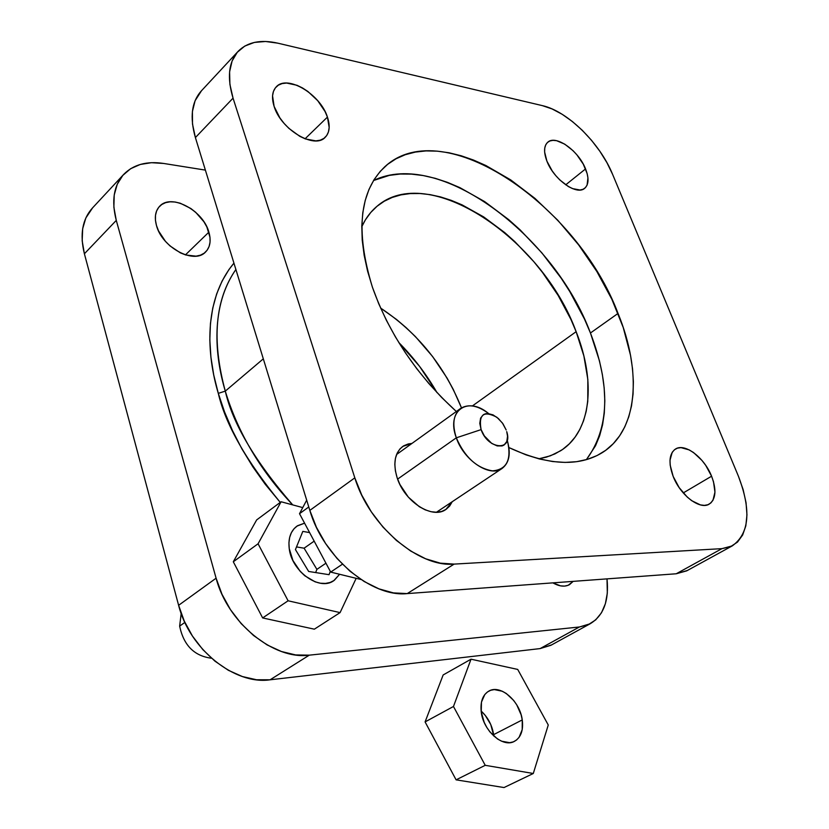 <?xml version="1.0" encoding="UTF-8"?>
<svg xmlns="http://www.w3.org/2000/svg" width="829" height="829" viewBox="0 0 829 829"><rect width="100%" height="100%" fill="white"/><g stroke="black" fill="none" stroke-linecap="round" stroke-linejoin="round"><path stroke-width="1.24" d="M218.296 393.361L225.291 391.122C232.648 423.578 255.125 461.504 292.71 504.892C260.389 470.613 237.913 432.686 225.291 391.122L263.311 358.843L225.291 391.122L218.296 393.361L224.566 411.961L232.483 430.583L241.964 448.986L252.907 466.934L265.176 484.198L280.243 502.395C246.12 460.675 225.478 424.334 218.296 393.361C206.877 355.382 202.856 300.564 233.933 263.125L228.928 269.591L222.079 281.072L216.649 293.953L212.742 308.129L210.442 323.486L209.82 339.869L210.908 357.102L213.737 374.998L218.296 393.361M711.583 476.209C716.712 489.949 715.914 499.265 709.178 504.146C699.904 510.136 680.277 495.172 673.158 476.385L679.158 487.607L687.251 497.079L691.687 500.685L700.443 504.913L704.422 505.379L707.935 504.716L710.826 502.975L713.002 500.208L714.95 492.146L713.51 481.784L711.583 476.209L705.707 465.338L701.966 460.437L693.572 452.572L689.22 449.909L681.024 447.639L677.48 448.126L674.505 449.701L672.205 452.313L669.998 460.219L670.195 465.224L673.158 476.385C668.298 462.872 669.076 453.753 675.5 449.017C684.868 442.759 704.329 457.598 711.583 476.209L683.251 492.934L711.583 476.209M573.171 581.367L569.492 584.652C564.818 587.098 559.285 586.497 552.902 582.86L560.539 585.865L564.559 586.103L568.176 585.284L573.171 581.367M452.23 501.711L445.743 509.576C432.189 519.514 404.345 501.535 397.101 477.649L399.91 484.488L408.324 497.12L419.287 506.695L425.184 509.835L431.028 511.711L436.614 512.249L441.702 511.441L446.106 509.338L449.67 506.022L452.23 501.711M585.554 168.909C589.118 178.121 588.808 184.598 584.621 188.359C576.621 195.737 553.699 179.396 546.912 161.147L552.238 170.971L555.793 175.644L559.762 179.893L568.3 186.504L572.528 188.608L580.062 190.007L583.088 189.271L585.461 187.603L587.087 185.095L587.937 177.934L587.139 173.572L583.253 164.111L576.87 154.816L573.015 150.66L564.704 144.122L556.601 140.692L553.005 140.35L549.917 140.951L547.451 142.484L545.7 144.899L544.746 148.101L544.622 151.987L546.912 161.147C543.544 152.142 543.845 145.811 547.834 142.153C555.969 134.557 578.673 150.868 585.554 168.909L565.71 184.836L585.554 168.909M327.434 117.096C330.367 126.07 329.579 132.847 325.082 137.427C314.336 149.427 280.876 129.438 274.109 106.392L279.86 117.863L284.057 123.355L288.917 128.402L299.829 136.35L305.445 138.94L315.87 140.878L320.274 140.174L323.932 138.381L326.688 135.583L328.45 131.904L329.175 127.479L327.434 117.096L325.051 111.532L317.714 100.672L307.891 91.47L302.471 87.936L296.989 85.283L286.616 83.055L282.119 83.574L278.326 85.18L275.394 87.833L273.446 91.428L272.554 95.832L274.109 106.392C271.425 97.76 272.161 91.221 276.326 86.776C287.321 74.32 320.491 94.392 327.434 117.096L305.072 138.795L327.434 117.096M208.887 232.141C211.302 240.69 210.151 247.353 205.426 252.151C194.048 264.586 161.945 247.456 156.474 225.498L158.536 230.908L165.427 241.322L169.976 245.892L180.38 252.866L185.81 254.99L196.058 256.151L200.494 255.156L204.224 253.156L207.115 250.234L209.084 246.514L210.048 242.141L209.975 237.291L206.825 226.877L203.861 221.695L195.717 212.328L190.825 208.493L180.318 203.24L175.085 202.007L170.132 201.81L165.634 202.639L161.79 204.494L158.733 207.291L156.608 210.939L155.489 215.312L155.437 220.224L156.474 225.498C154.267 217.271 155.344 210.835 159.717 206.193C171.282 193.219 203.219 210.442 208.887 232.141L185.447 254.876L208.887 232.141M586.383 459.649C609.408 428.396 610.766 386.179 590.445 332.999L618.04 313.424C642.143 372.138 638.195 430.728 601.895 452.872C578.259 467.121 547.254 465.338 508.902 447.556L526.011 454.852L539.627 459.028L552.694 461.546L565.088 462.416L576.683 461.68L587.378 459.359L597.087 455.535L605.74 450.282L613.273 443.681L619.636 435.836L624.807 426.852L628.765 416.832L631.511 405.899L633.045 394.158L633.377 381.744L632.527 368.75L630.527 355.309L623.242 327.538L611.875 299.31L596.839 271.487L578.632 244.887L557.813 220.276L534.964 198.39L510.747 179.924L485.877 165.52L473.442 160.028L461.131 155.759L449.049 152.785L437.318 151.158L426.033 150.909L415.319 152.09L405.267 154.712L396.013 158.785L387.651 164.329L380.304 171.302L374.045 179.675L368.988 189.416L365.216 200.431L362.801 212.649L361.786 225.954L362.232 240.213L364.159 255.291L367.558 271.021L372.428 287.228L378.729 303.725L386.397 320.315L395.35 336.781L405.485 352.936L416.686 368.584L428.821 383.506L441.722 397.537L456.354 411.505C417.163 375.661 389.195 334.232 372.428 287.228C355.113 230.763 359.444 190.421 385.423 166.194C444.271 113.013 577.606 205.551 618.04 313.424L590.445 332.999L599.45 360.853L602.362 374.511L604.165 387.858L604.818 400.77L604.289 413.132L602.569 424.821L599.647 435.733L595.523 445.743L586.383 459.649M576.134 331.683C596.051 381.765 591.595 431.432 560.601 450.779L550.383 455.815L538.809 458.82L546.404 457.131L554.953 453.898L562.611 449.442L569.347 443.826L575.088 437.132L579.823 429.453L583.523 420.873L586.165 411.485L587.771 401.391L587.844 379.495L583.885 355.993L576.134 331.683L472.354 405.961L576.134 331.683L570.943 319.476L558.145 295.425L542.498 272.461L533.762 261.612L514.788 241.591L504.695 232.576L483.67 216.908L462.064 204.867L451.256 200.359L440.582 196.929L430.106 194.639L419.94 193.509L410.179 193.582L400.925 194.888L392.252 197.426L384.273 201.209L377.081 206.234L370.76 212.462L365.382 219.872L361.776 226.711C365.444 218.68 370.314 212.048 376.387 206.815C427.526 160.919 542.549 238.762 576.134 331.683M235.882 269.487C215.043 299.497 211.509 340.045 225.291 391.122C214.69 355.796 210.338 306.191 235.882 269.487M201.499 90.734L195.095 100.713L192.411 111.521L192.494 123.977L195.395 137.573L309.828 510.395L316.429 527.285L325.61 543.534L336.978 558.404L350.035 571.254L364.221 581.543L378.894 588.839L393.433 592.901L407.226 593.595L676.236 573.772L721.966 548.643L454.147 564.103L440.313 563.16L425.66 558.787L410.79 551.109L396.366 540.404L383.008 527.12L371.299 511.804L361.776 495.131L354.822 477.846L233.053 98.154L229.902 84.382L229.592 71.833L232.099 61.004L237.249 52.32L244.793 46.061L254.379 42.424L265.581 41.481L277.953 43.201L542.384 105.635L552.062 108.931L562.166 114.288L572.352 121.5L582.259 130.277L591.533 140.319L599.864 151.261L606.963 162.733L612.59 174.328L738.37 476.095L743.126 489.556L746.038 502.643L746.96 514.892L745.831 525.824L742.649 535.016L737.499 542.093L730.525 546.705L721.966 548.643L454.147 564.103L407.226 593.595L676.236 573.772L687.386 570.487M411.972 443.411L408.21 443.961L403.692 445.815L399.961 448.914L397.174 453.131L395.433 458.333L394.822 464.313L395.392 470.831L397.101 477.649C392.863 463.193 394.759 452.779 402.78 446.416L411.972 443.411M92.61 207.841L85.833 217.986L82.672 228.68L82.175 240.773L84.392 253.778L116.278 220.4L113.874 207.209L114.215 195.002L117.252 184.266L122.806 175.396L130.599 168.722L140.288 164.453L151.458 162.691L163.665 163.458L205.385 170.111L163.665 163.458C146.899 160.94 133.645 164.505 123.915 174.173C113.77 185.333 111.231 200.742 116.278 220.4L216.1 578.196L116.278 220.4L84.392 253.778L178.618 605.305L184.245 621.035L192.421 636.019L202.815 649.594L214.98 661.19L228.369 670.298L242.42 676.557L256.513 679.759L270.078 679.801L540.104 648.589L551.617 644.9M590.113 623.791L550.902 645.283L540.104 648.589L579.409 626.983L540.104 648.589L270.078 679.801L309.3 655.159L579.409 626.983L590.134 623.781C603.553 615.657 609.18 600.683 607.004 578.87L607.325 593.056L605.388 603.699L601.491 612.766L595.719 619.864L588.279 624.683L579.409 626.983L309.3 655.159L295.642 654.931L281.404 651.501L267.166 644.941L253.539 635.501L241.125 623.563L230.452 609.616L221.985 594.269L216.1 578.196L178.618 605.305L84.392 253.778C79.636 234.42 82.361 219.115 92.589 207.851L123.407 174.712M398.801 342.532L419.515 366.294L437.018 392.625C426.448 374.273 413.712 357.579 398.801 342.532M380.604 308.067L396.511 319.455L406.2 327.714L415.484 336.667L432.5 356.397L447.038 378.014L453.225 389.329L461.484 407.868C444.52 365.941 417.567 332.667 380.604 308.067M373.537 180.515L389.329 175.385L400.086 174.038L411.391 174.111L423.132 175.541L435.204 178.318L447.494 182.37L459.898 187.644L484.654 201.602L508.695 219.633L520.229 229.975L541.897 252.897L561.192 278.212L569.772 291.539L584.455 319.03L590.445 332.999C554.01 234.97 439.069 148.453 373.537 180.515M732.266 545.886L686.713 570.849L676.236 573.772L721.966 548.643L732.287 545.876C749.426 533.575 751.457 510.312 738.37 476.095L612.59 174.328C599.989 143.189 567.554 111.159 542.384 105.635L277.953 43.201C260.886 39.326 247.664 41.968 238.317 51.139C228.628 61.833 226.866 77.501 233.053 98.154L195.395 137.573L309.828 510.395L354.822 477.846L233.053 98.154L195.395 137.573C189.592 117.231 191.623 101.625 201.478 90.755L237.83 51.657M354.822 477.846L309.828 510.395C323.155 556.995 371.547 597.626 407.226 593.595L454.147 564.103C418.49 567.596 369.092 525.431 354.822 477.846M270.078 679.801L309.3 655.159C273.757 660.174 227.54 622.683 216.1 578.196L178.618 605.305C189.354 648.91 234.659 685.179 270.078 679.801M289.228 548.539C288.067 538.332 290.658 530.861 297 526.094L304.585 523.172L297.59 525.7L294.088 528.674L291.414 532.612L289.663 537.358L288.927 542.736L289.228 548.539C291.611 571.409 319.476 591.295 333.745 580.714L339.61 574.279L334.263 580.362L330.16 582.455L325.486 583.429L320.408 583.222L315.124 581.834L304.803 575.782L300.181 571.336L292.917 560.497L289.228 548.539M179.644 626.113L184.867 622.413L179.644 626.113C183.655 645.325 194.266 656.029 211.488 658.226C194.266 656.029 183.655 645.325 179.644 626.113L181.188 613.47M309.611 532.591L302.823 531.389L295.435 549.575L308.657 571.461L329.04 574.684L330.294 571.368L329.04 574.684L308.657 571.461L295.435 549.575L302.823 531.389L309.611 532.591M315.652 572.57L316.896 569.368L325.942 563.202L316.896 569.368L304.098 548.197L296.513 546.922L304.098 548.197L314.17 541.14L304.098 548.197L316.896 569.368L315.652 572.57M488.177 413.194C467.255 395.899 446.075 411.049 456.323 437.816L481.1 429.619C478.426 414.469 483.68 410.345 496.872 417.256L502.374 422.956L506.187 430.002L502.965 423.785L498.343 418.479L493.027 414.873L487.784 413.526L485.452 413.775L483.431 414.635L480.613 418.075L479.784 423.339L481.1 429.619L484.364 435.95L491.732 443.422L497.182 445.919L502.084 445.94L504.084 445.018L506.809 441.494L507.545 436.22L506.726 431.629C513.296 451.494 487.887 449.888 481.1 429.619L456.323 437.816C451.94 424.023 453.411 414.199 460.727 408.355C468.53 403.733 477.846 405.474 488.685 413.588M397.609 479.11L456.323 437.816L397.609 479.11M507.203 440.251C511.089 453.546 509.327 462.986 501.918 468.582C489.721 477.587 463.712 460.302 456.323 437.816C464.727 457.121 476.758 468.136 492.426 470.872C506.602 469.722 511.659 459.94 507.597 441.536M342.408 564.207L330.688 572.093L299.518 513.69L308.782 506.965L299.518 513.69L306.689 500.167L299.518 513.69L330.688 572.093L342.408 564.207M361.019 579.512L330.688 572.093L361.019 579.512M314.346 629.18L340.087 612.61L356.169 578.321L340.087 612.61L314.346 629.18L262.648 617.937L233.301 561.772L256.658 519.918L281.104 501.763L256.658 519.918L233.301 561.772L258.078 543.783L233.301 561.772L262.648 617.937L288.098 600.787L262.648 617.937L314.346 629.18M302.751 507.597L281.104 501.763L258.078 543.783L288.098 600.787L340.087 612.61L288.098 600.787L258.078 543.783L281.104 501.763L302.751 507.597M522.26 719.914C523.524 730.504 520.85 737.686 514.239 741.458C502.685 747.955 483.203 730.618 481.234 711.904L484.198 722.38L486.768 727.365L489.918 731.903L497.493 738.96L501.597 741.199L509.659 742.68L513.296 741.872L516.477 740.059L519.078 737.344L522.208 729.624L522.26 719.914L521.12 714.774L516.736 704.837L513.659 700.422L506.301 693.5L502.291 691.241L494.343 689.593L490.706 690.277L487.483 691.946L484.799 694.536L481.462 702.122L481.234 711.904C480.178 701.655 482.758 694.692 488.996 691.003C500.581 684.205 519.98 701.189 522.26 719.914L493.638 734.629L522.26 719.914M493.804 736.069L490.758 724.525L485.276 715.406L481.131 711.023C487.939 717.344 492.105 725.209 493.638 734.629L493.804 736.069M485.224 765.312L456.095 779.84L425.09 721.914L453.473 706.484L485.224 765.312L533.296 773.488L548.259 724.992L517.711 669.428L471.017 659.19L453.473 706.484L425.09 721.914L443.163 674.951L471.017 659.19L443.163 674.951L425.09 721.914L456.095 779.84L485.224 765.312L453.473 706.484L471.017 659.19L517.711 669.428L548.259 724.992L533.296 773.488L504.022 787.55L533.296 773.488L485.224 765.312M504.022 787.55L456.095 779.84L504.022 787.55M375.35 207.727L376.387 206.815M384.262 167.24L385.423 166.194M396.583 454.489L460.727 408.355M436.417 512.26L501.918 468.582"/></g></svg>
